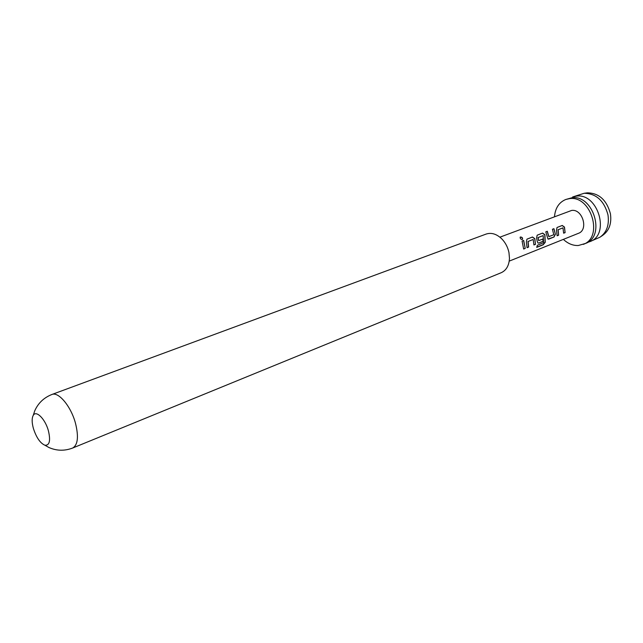 <?xml version="1.0" encoding="UTF-8"?>
<svg xmlns="http://www.w3.org/2000/svg" width="643" height="643" viewBox="0 0 643 643"><rect width="100%" height="100%" fill="white"/><g stroke="black" fill="none" stroke-linecap="round" stroke-linejoin="round"><path stroke-width="0.96" d="M520.444 236.994C522.196 237.163 522.855 237.966 522.421 239.421L522.245 239.526C520.782 239.349 520.083 238.593 520.163 237.235L520.444 236.994M520.147 237.251L520.348 237.13C522.052 237.259 522.711 238.047 522.325 239.485M587.646 242.347L589.952 241.607C610.488 234.647 597.918 192.57 576.273 196.147L572.591 196.991L584.117 193.286C596.133 193.479 604.082 200.664 607.973 214.842C609.403 224.921 606.751 232.372 600.015 237.187L589.952 241.607M584.085 193.294L587.276 192.844C598.938 193.021 606.654 199.973 610.416 213.701C611.79 223.467 609.21 230.684 602.676 235.362L600.924 236.568M554.499 216.603C555.295 208.019 559.056 202.312 565.776 199.483L571.74 197.803C593.393 194.242 606.036 236.495 585.492 243.448L578.346 245.505C572.953 245.722 567.962 243.681 563.364 239.381M565.776 199.483L569.465 198.639C591.118 195.078 603.793 237.428 583.249 244.38M557.127 235.78L556.492 230.202L557.047 227.477L562.271 225.452L564.49 227.075L565.117 232.621L563.638 233.2L562.963 227.855L558.14 229.736L558.622 235.185L557.127 235.78M554.017 237.01L547.957 239.035L545.778 231.85L547.306 231.255L548.897 236.632L553.8 234.703L552.425 229.27L553.936 228.683L555.423 234.237L554.017 237.01L548.712 239.108M537.371 245.256L543.624 242.636L543.134 235.595L538.127 237.548L538.681 240.635L543.126 238.907L543.142 241.318L538.713 243.07L537.934 242.998L537.251 241.39L536.583 237.974L537.178 235.185L542.604 233.079L544.894 234.727L545.264 242.258L543.182 244.79L536.696 247.378L537.371 245.256M527.043 247.684L526.352 241.969L526.963 239.148L532.484 237.01L534.815 238.666L535.49 244.34L533.931 244.959L533.192 239.477L528.096 241.471L528.626 247.057L527.043 247.684M523.651 249.034L522.076 241.045L523.675 240.426L525.243 248.399L523.651 249.034M499.908 237.171L571.699 210.422C582.558 208.774 588.755 229.913 578.435 233.329L509.232 261.122M501.17 272.728C506.298 270.373 509.063 265.567 509.473 258.325L508.967 252.603C507.841 247.322 505.511 242.805 501.982 239.067C496.782 234.004 491.493 232.34 486.132 234.068L51.85 394.505C58.529 391.41 71.035 406.416 75.504 423.311C78.792 436.742 77.851 444.98 72.675 448.026L501.17 272.728M48.418 430.818C50.709 440.712 49.543 445.519 44.93 445.245C40.212 443.188 36.37 437.586 33.388 428.431C31.78 422.467 31.748 418.095 33.283 415.306C36.193 409.904 45.315 419.123 48.418 430.818M522.084 241.061L523.675 240.426M523.539 240.498L525.243 248.399M525.09 248.343L523.659 248.913M533.192 239.477L527.943 241.503L528.474 247.008L527.051 247.563M526.922 239.188L532.356 237.082L534.671 238.698L535.49 244.34M535.338 244.292L533.939 244.846M537.138 235.225L542.467 233.152L544.742 234.767L545.111 242.178L543.038 244.678L536.784 247.169M542.973 238.963L542.989 241.262L538.713 243.07M538.553 243.014L537.95 243.006M543.134 235.595L537.974 237.589L538.609 240.514M548.551 239.059L547.973 239.043M552.433 229.286L553.8 228.755L555.423 234.237M555.271 234.221L553.856 236.962M545.786 231.866L547.169 231.327L548.776 236.511M562.963 227.855L557.987 229.768L558.622 235.185M558.47 235.137L557.135 235.659M557.007 227.518L562.135 225.524L564.345 227.116L565.117 232.621M564.956 232.565L563.646 233.087M44.93 445.245L48.916 447.504C56.672 450.928 64.597 451.097 72.675 448.026M33.283 415.306L34.69 410.949C38.098 403.185 43.82 397.704 51.85 394.505"/></g></svg>
